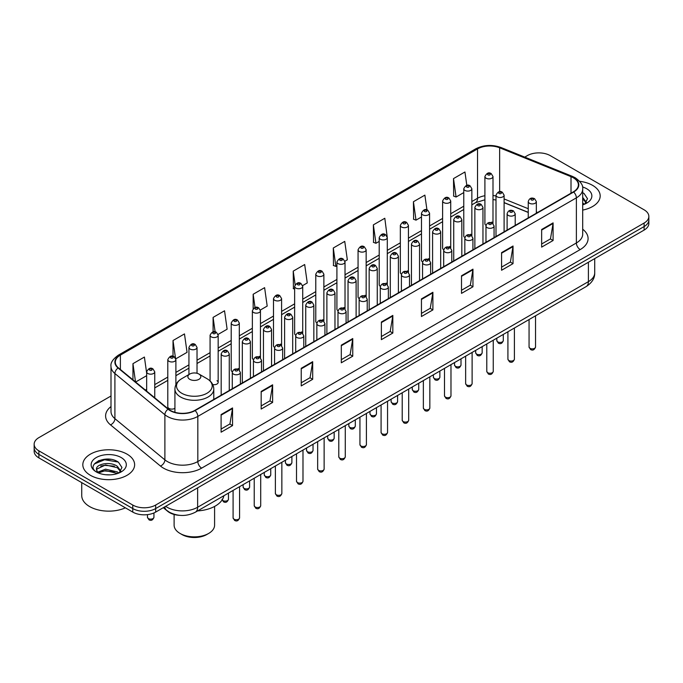 <?xml version="1.0" encoding="UTF-8"?>
<svg xmlns="http://www.w3.org/2000/svg" width="683" height="683" viewBox="0 0 683 683"><rect width="100%" height="100%" fill="white"/><g stroke="black" fill="none" stroke-linecap="round" stroke-linejoin="round"><path stroke-width="1.02" d="M470.672 234.252A4.047 2.339 0 0 1 471.851 235.797L471.859 188.756A4.047 2.339 180 0 1 469.358 190.916A4.047 2.339 180 0 1 464.944 190.412A4.047 2.339 180 0 1 463.766 188.756L463.766 235.908A4.047 2.339 0 0 0 464.901 237.53M450.72 248.006L450.72 200.964A4.047 2.339 180 0 1 448.219 203.124A4.047 2.339 180 0 1 443.805 202.612A4.047 2.339 180 0 1 442.618 200.964L442.618 248.108A4.047 2.339 0 0 0 443.762 249.739M428.386 258.661A4.047 2.339 0 0 1 429.573 260.214L429.573 213.164A4.047 2.339 180 0 1 427.08 215.324A4.047 2.339 180 0 1 422.666 214.821A4.047 2.339 180 0 1 421.479 213.164L421.479 260.317A4.047 2.339 0 0 0 422.623 261.939M407.247 270.869A4.047 2.339 0 0 1 408.434 272.415L408.434 225.373A4.047 2.339 180 0 1 405.933 227.533A4.047 2.339 180 0 1 401.527 227.029A4.047 2.339 180 0 1 400.34 225.373L400.34 272.517A4.047 2.339 0 0 0 401.476 274.148M386.108 283.078A4.047 2.339 0 0 1 387.287 284.623L387.295 237.582A4.047 2.339 180 0 1 384.794 239.733A4.047 2.339 180 0 1 380.388 239.229A4.047 2.339 180 0 1 379.202 237.582L379.202 284.726A4.047 2.339 0 0 0 380.337 286.348M366.156 296.832L366.156 249.782A4.047 2.339 180 0 1 363.655 251.942A4.047 2.339 180 0 1 359.241 251.438A4.047 2.339 180 0 1 358.063 249.782L358.063 296.934A4.047 2.339 0 0 0 359.198 298.556M345.017 309.04L345.017 261.99A4.047 2.339 180 0 1 342.516 264.15A4.047 2.339 180 0 1 338.102 263.638A4.047 2.339 180 0 1 336.915 261.99L336.915 309.134A4.047 2.339 0 0 0 338.059 310.765M322.683 319.687A4.047 2.339 0 0 1 323.87 321.241L323.87 274.19A4.047 2.339 180 0 1 321.377 276.35A4.047 2.339 180 0 1 316.963 275.847A4.047 2.339 180 0 1 315.777 274.19L315.777 321.343A4.047 2.339 0 0 0 316.921 322.965M301.544 331.895A4.047 2.339 0 0 1 302.731 333.441L302.731 286.399A4.047 2.339 180 0 1 300.23 288.559A4.047 2.339 180 0 1 295.824 288.055A4.047 2.339 180 0 1 294.638 286.399L294.638 333.552A4.047 2.339 0 0 0 295.773 335.174M281.592 345.649L281.592 298.608A4.047 2.339 180 0 1 279.091 300.768A4.047 2.339 180 0 1 274.686 300.255A4.047 2.339 180 0 1 273.499 298.608L273.499 345.752A4.047 2.339 0 0 0 274.634 347.382M259.267 356.304A4.047 2.339 0 0 1 260.445 357.858L260.454 310.808A4.047 2.339 180 0 1 257.952 312.968A4.047 2.339 180 0 1 253.538 312.464A4.047 2.339 180 0 1 252.36 310.808L252.36 357.96A4.047 2.339 0 0 0 253.495 359.582M238.128 368.513A4.047 2.339 0 0 1 239.306 370.058L239.306 323.016A4.047 2.339 180 0 1 236.813 325.176A4.047 2.339 180 0 1 232.399 324.673A4.047 2.339 180 0 1 231.213 323.016L231.213 370.16A4.047 2.339 0 0 0 232.357 371.791M175.89 384.76L175.89 359.634A4.047 2.339 180 0 1 173.388 361.794A4.047 2.339 180 0 1 168.983 361.281A4.047 2.339 180 0 1 167.796 359.634L167.796 406.778A4.047 2.339 0 0 0 168.983 408.434A4.047 2.339 0 0 0 174.925 408.289M491.811 222.043A4.047 2.339 0 0 1 492.989 223.597L492.998 176.547A4.047 2.339 180 0 1 490.496 178.707A4.047 2.339 180 0 1 486.091 178.203A4.047 2.339 180 0 1 484.904 176.547L484.904 223.7A4.047 2.339 0 0 0 486.04 225.322M528.249 212.456L504.105 202.697M450.712 248.006A4.047 2.339 0 0 0 449.534 246.461M366.148 296.823A4.047 2.339 0 0 0 364.97 295.278M345.009 309.032A4.047 2.339 0 0 0 343.831 307.487M281.584 345.649A4.047 2.339 0 0 0 280.406 344.104M212.729 384.563A4.047 2.339 0 0 0 218.167 382.369A4.047 2.339 0 0 0 216.981 380.713M179.911 515.349A16.187 9.349 180 0 1 167.779 511.388L163.288 507.682M110.885 459.369A21.583 12.465 0 0 0 98.25 460.88M111.005 395.995L38.888 437.624A16.187 9.349 0 0 0 34.15 444.232L34.15 451.284A16.187 9.349 0 0 0 38.888 457.892L132.767 512.088A16.187 9.349 0 0 0 155.664 512.088L644.112 230.086A16.187 9.349 0 0 0 648.85 223.478L648.85 219.952A16.187 9.349 0 0 1 644.112 226.56A16.187 9.349 0 0 0 648.85 219.952L648.85 216.426A16.187 9.349 0 0 0 644.112 209.818L550.233 155.622A16.187 9.349 0 0 0 527.336 155.622L524.757 157.116M34.15 444.232A16.187 9.349 0 0 0 38.888 450.84L132.767 505.044A16.187 9.349 0 0 0 155.664 505.044L155.664 508.562L644.112 226.56L155.664 508.562A16.187 9.349 0 0 1 132.767 508.562A16.187 9.349 0 0 0 155.664 508.562L155.664 512.088M38.888 450.84L38.888 454.366L132.767 508.562L38.888 454.366A16.187 9.349 0 0 1 34.15 447.758A16.187 9.349 0 0 0 38.888 454.366L38.888 457.892M592.596 185.366A25.903 14.958 0 0 0 579.654 181.311A25.903 14.958 0 0 1 592.596 185.366A25.903 14.958 0 0 1 600.178 195.936A25.903 14.958 0 0 0 592.596 185.366M127.038 454.144A25.903 14.958 0 0 0 98.813 450.908A25.903 14.958 0 0 0 82.822 464.722A25.903 14.958 0 0 0 90.404 475.3A25.903 14.958 0 0 0 118.637 478.544A25.903 14.958 0 0 0 134.628 464.722A25.903 14.958 0 0 0 127.038 454.144A25.903 14.958 0 0 0 98.813 450.908A25.903 14.958 0 0 0 82.822 464.722A25.903 14.958 0 0 0 90.404 475.3A25.903 14.958 0 0 0 118.637 478.544A25.903 14.958 0 0 0 134.628 464.722A25.903 14.958 0 0 0 127.038 454.144M573.319 177.759A17.271 9.972 180 0 1 578.381 184.811A17.271 9.972 180 0 1 573.319 191.863L194.775 410.415A17.271 9.972 180 0 1 168.419 409.083L118.441 367.872A17.271 9.972 180 0 1 115.316 362.161A17.271 9.972 180 0 1 120.379 355.109L477.528 148.911A17.271 9.972 180 0 1 499.64 147.793L571.014 176.649A17.271 9.972 180 0 1 573.319 177.759M573.626 177.589A17.698 10.219 0 0 0 571.261 176.445L499.888 147.588A17.698 10.219 0 0 0 477.221 148.732L120.071 354.929A17.698 10.219 0 0 0 118.091 368.017L168.061 409.228A17.698 10.219 0 0 0 195.082 410.594L573.626 192.043A17.698 10.219 0 0 0 573.626 177.589M221.104 414.555L221.104 432.185L232.553 425.577L232.553 407.947L221.104 414.555M221.104 429.052L229.923 423.964L232.51 408.536A4.32 2.493 -120 0 0 232.553 407.947M229.847 424.006L232.553 425.577M261.171 391.427L261.171 409.049L272.619 402.441L272.619 384.811L261.171 391.427M261.171 405.924L269.99 400.836L272.577 385.4A4.32 2.493 -120 0 0 272.619 384.811M269.913 400.878L272.619 402.441M301.237 368.291L301.237 385.921L312.686 379.304L312.686 361.683L301.237 368.291M301.237 382.787L310.056 377.699L312.643 362.263A4.32 2.493 -120 0 0 312.686 361.683M309.98 377.742L312.686 379.304M341.312 345.154L341.312 362.784L352.761 356.176L352.761 338.546L341.312 345.154M341.312 359.659L350.123 354.562L352.71 339.135A4.32 2.493 -120 0 0 352.761 338.546M350.046 354.614L352.761 356.176M541.645 229.497L541.645 247.118L553.093 240.51L553.093 222.88L541.645 229.497M541.645 243.993L550.464 238.905L553.051 223.469A4.32 2.493 -120 0 0 553.093 222.88M550.387 238.948L553.093 240.51M501.578 252.625L501.578 270.255L513.027 263.638L513.027 246.017L501.578 252.625M501.578 267.121L510.397 262.033L512.984 246.606A4.32 2.493 -120 0 0 513.027 246.017M510.321 262.076L513.027 263.638M461.512 275.761L461.512 293.383L472.96 286.775L472.96 269.153L461.512 275.761M461.512 290.258L470.331 285.17L472.918 269.734A4.32 2.493 -120 0 0 472.96 269.153M470.254 285.212L472.96 286.775M421.445 298.889L421.445 316.519L432.894 309.911L432.894 292.281L421.445 298.889M421.445 313.395L430.264 308.298L432.843 292.87A4.32 2.493 -120 0 0 432.894 292.281M430.188 308.34L432.894 309.911M381.379 322.026L381.379 339.647L392.827 333.039L392.827 315.418L381.379 322.026M381.379 336.523L390.198 331.434L392.776 315.998A4.32 2.493 -120 0 0 392.827 315.418M390.121 331.477L392.827 333.039M582.693 210.082A25.903 14.958 0 0 0 600.178 195.936A25.903 14.958 0 0 1 582.693 210.082M155.664 505.044L644.112 223.042A16.187 9.349 0 0 0 648.85 216.426M218.073 334.431L227.123 329.206L224.536 310.791L213.096 317.399L213.096 331.853M175.787 358.84L187.057 352.334L184.47 333.919L173.021 340.535L173.021 356.295M146.657 373.08L144.403 357.055L132.954 363.663L132.954 379.842M344.915 261.196L347.331 259.805L344.744 241.389L333.295 247.997L333.483 265.516M387.193 236.788L384.811 218.261L373.362 224.869L373.55 242.388M426.952 209.903L424.877 195.125L413.428 201.733L413.616 219.252M466.822 185.375L464.944 171.988L453.503 178.605L453.683 196.123M260.351 310.022L267.19 306.069L264.611 287.654L253.162 294.262L253.162 308.69M302.629 285.614L307.256 282.941L304.678 264.526L293.229 271.134L293.408 288.653M294.638 289.105L293.229 288.585M293.229 271.134L295.133 284.7M333.295 247.997L335.882 266.413L336.915 265.815M335.882 266.413L333.295 265.448M373.362 224.869L375.949 243.285L379.202 241.406M375.949 243.285L373.362 242.32M413.428 201.733L416.015 220.148L421.479 216.998M416.015 220.148L413.428 219.183M453.503 178.605L456.082 197.02L463.766 192.58M456.082 197.02L453.503 196.047M253.162 294.262L255.024 307.529M213.096 317.399L215.119 331.844M173.021 340.535L175.488 358.088M135.618 382.036L146.657 375.667M132.954 363.663L135.524 381.959M582.693 202.996L584.332 204.277M582.693 204.396L583.162 204.712M582.693 197.404L586.407 202.381M582.693 198.796L586.134 202.74M582.693 204.857A17.596 10.16 0 0 0 586.714 203.124A17.596 10.16 0 0 0 586.714 188.756A17.596 10.16 0 0 0 582.497 186.954M584.742 204.106L587.5 198.693L584.016 193.434M582.693 192.777L583.777 193.28M174.114 514.478L174.114 525.176A20.234 11.688 0 0 0 180.047 533.44L181.951 534.541A17.536 10.125 0 0 0 206.761 534.541L208.665 533.44A20.234 11.688 0 0 0 214.59 525.176L214.59 506.427M181.951 534.541L180.047 533.44A20.234 11.688 0 0 0 208.665 533.44M189.78 379.33A6.48 3.739 0 0 0 198.932 379.33A6.48 3.739 0 0 0 198.932 374.045A6.48 3.739 0 0 0 198.932 374.036L206.975 378.681A17.843 10.305 0 0 1 206.975 393.254A17.843 10.305 0 0 1 181.738 393.254A17.843 10.305 0 0 1 181.738 378.681C177.341 381.293 175.07 384.76 174.925 389.088A19.431 11.218 0 0 0 180.619 397.019A19.431 11.218 0 0 0 201.792 399.444A19.431 11.218 0 0 0 213.779 389.088C213.642 384.76 211.371 381.293 206.975 378.681L198.932 374.045A6.48 3.739 0 0 0 189.78 374.045A6.48 3.739 0 0 0 189.78 379.33M197.575 510.927A29.685 17.135 0 0 0 223.862 495.756M81.738 482.633L81.738 495.568A26.987 15.581 0 0 0 89.644 506.581A26.987 15.581 0 0 0 125.373 507.828M105.78 474.736L109.886 474.856M97.712 472.158L105.566 469.161L117.348 471.919L118.782 473.063M98.429 472.909L105.566 470.561L117.613 473.49M97.831 472.704L96.568 469.742A12.2 7.043 0 0 0 98.54 473.012M120.857 471.159L117.348 466.318C110.031 460.854 94.963 464.227 96.568 469.742L96.525 469.212M96.602 469.921L96.943 469.008L105.566 464.961L117.348 467.718L120.575 471.526M119.192 472.892L121.95 467.479L118.466 462.22C106.121 453.35 84.18 465.038 96.849 472.209L97.473 472.593M121.164 457.542A17.596 10.16 0 0 0 96.286 457.542A17.596 10.16 0 0 0 96.286 471.91A17.596 10.16 0 0 0 121.164 471.91A17.596 10.16 0 0 0 121.164 457.542M94.271 463.988L104.61 459.744L118.227 462.058M100.725 466.045L104.61 465.345L114.326 466.173M100.725 471.646L104.61 470.937L114.326 471.774M165.662 506.316A21.583 12.465 0 0 0 167.113 507.247A21.583 12.465 0 0 0 197.635 507.247L588.396 281.644A21.583 12.465 0 0 0 594.714 272.833C594.876 278.186 592.024 282.771 586.159 286.587L195.398 512.182A10.791 6.232 60 0 0 197.635 507.247L197.635 487.858M588.396 262.255L588.396 281.644A10.791 6.232 60 0 1 586.159 286.587M164.782 506.82A10.791 7.223 129.5 0 0 166.669 510.329L163.391 507.631M644.112 230.086L644.112 223.042M132.767 512.088L132.767 505.044M582.693 229.223A26.987 15.581 180 0 1 580.191 249.585L201.647 468.137A5.396 3.116 60 0 1 197.831 461.529L576.375 242.977A21.583 12.465 0 0 0 582.693 234.167L582.693 189.046A21.583 12.465 180 0 1 576.375 197.857A5.396 3.116 -120 0 0 573.626 192.043M201.647 468.137A26.987 15.581 180 0 1 163.485 468.137A26.987 15.581 180 0 1 160.462 466.054L110.484 424.852A26.987 15.581 180 0 1 111.005 406.564M167.301 461.529A21.583 12.465 0 0 0 197.831 461.529L197.831 416.408A21.583 12.465 180 0 1 164.885 414.743L114.906 373.533A21.583 12.465 180 0 1 111.005 366.387L111.005 411.507A21.583 12.465 0 0 0 114.906 418.653L164.885 459.864A21.583 12.465 0 0 0 167.301 461.529M582.693 189.046C583.419 185.674 580.934 181.909 575.257 177.759L572.422 176.385A5.396 2.527 112 0 0 571.261 176.445M572.422 176.385L501.049 147.528C492.11 144.369 483.624 144.822 475.59 148.903A5.396 3.116 60 0 1 477.221 148.732M120.071 354.929A5.396 3.116 -120 0 0 118.441 355.109C112.84 359.13 110.356 362.895 111.005 366.387M118.091 368.017A5.396 3.611 129.5 0 0 114.906 373.533L114.906 418.653A5.396 3.611 -50.5 0 1 110.484 424.852M501.049 147.528A5.396 2.527 112 0 0 499.888 147.588M168.061 409.228A5.396 3.611 129.5 0 0 164.885 414.743L164.885 459.864A5.396 3.611 -50.5 0 1 160.462 466.054M195.082 410.594A5.396 3.116 60 0 1 197.831 416.408L576.375 197.857L576.375 242.977A5.396 3.116 60 0 0 580.191 249.585M120.379 355.109L120.379 369.469M571.014 176.649L571.014 193.195M499.64 147.793L499.64 191.71M537.598 212.49L536.343 211.978M528.249 208.708L504.105 198.949M496.003 196.021A17.271 9.972 0 0 0 492.998 195.517M484.904 195.739A17.271 9.972 0 0 0 477.528 198.258L471.859 201.536M477.528 148.911L477.528 198.258A9.716 5.609 60 0 1 475.513 202.706L471.859 204.823M463.766 206.206L450.72 213.736M442.618 218.415L429.573 225.945M421.479 230.615L408.434 238.154M400.34 242.824L387.295 250.354M379.202 255.032L366.156 262.562M358.063 267.232L345.017 274.762M336.915 279.441L323.87 286.971M315.777 291.65L302.731 299.18M294.638 303.85L281.592 311.38M273.499 316.058L260.454 323.588M252.36 328.258L239.306 335.797M231.213 340.467L218.167 347.997M210.074 352.676L197.028 360.206M188.935 364.876L175.89 372.406M167.796 377.084L154.751 384.614M146.657 389.284L145.334 390.053M381.379 322.581L392.776 315.998M421.445 299.453L432.843 292.87M461.512 276.316L472.918 269.734M501.578 253.188L512.984 246.606M541.645 230.051L553.051 223.469M341.312 345.718L352.71 339.135M301.237 368.846L312.643 362.263M261.171 391.982L272.577 385.4M221.104 415.119L232.51 408.536M535.54 346.99C534.473 349.901 532.817 350.755 530.571 349.542L529.06 346.99A3.236 1.87 0 0 0 530.008 348.313A3.236 1.87 0 0 0 533.543 348.714A3.236 1.87 0 0 0 535.54 346.99L535.54 315.811M529.436 203.235A4.047 2.339 180 0 1 528.249 201.579C529.282 198.258 531.4 197.293 534.601 198.693L536.343 201.579A4.047 2.339 180 0 1 533.85 203.739A4.047 2.339 180 0 1 529.436 203.235M533.252 198.821A1.349 0.777 0 0 0 531.348 198.821A1.349 0.777 0 0 0 531.348 199.923A1.349 0.777 0 0 0 533.252 199.923A1.349 0.777 0 0 0 533.252 198.821M514.393 359.19C513.334 362.11 511.678 362.955 509.424 361.751L507.921 359.19A3.236 1.87 0 0 0 508.869 360.513A3.236 1.87 0 0 0 512.395 360.923A3.236 1.87 0 0 0 514.393 359.19L514.393 328.011M508.297 215.435A4.047 2.339 180 0 1 507.11 213.788C508.143 210.466 510.261 209.502 513.462 210.893L515.204 213.788A4.047 2.339 180 0 1 512.711 215.939A4.047 2.339 180 0 1 508.297 215.435M512.113 211.03A1.349 0.777 0 0 0 510.201 211.03A1.349 0.777 0 0 0 510.201 212.131A1.349 0.777 0 0 0 512.113 212.131A1.349 0.777 0 0 0 512.113 211.03M493.254 371.398C492.187 374.31 490.531 375.163 488.285 373.96L486.783 371.398A3.236 1.87 0 0 0 487.73 372.722A3.236 1.87 0 0 0 491.256 373.123A3.236 1.87 0 0 0 493.254 371.398L493.254 340.219M487.158 227.644A4.047 2.339 180 0 1 485.972 225.988C487.005 222.667 489.122 221.71 492.323 223.102L494.065 225.988A4.047 2.339 180 0 1 491.564 228.148A4.047 2.339 180 0 1 487.158 227.644M490.975 223.239A1.349 0.777 0 0 0 489.062 223.239A1.349 0.777 0 0 0 489.062 224.34A1.349 0.777 0 0 0 490.975 224.34A1.349 0.777 0 0 0 490.975 223.239M472.115 383.607C471.048 386.518 469.392 387.372 467.146 386.16L465.644 383.607A3.236 1.87 0 0 0 466.591 384.93A3.236 1.87 0 0 0 470.117 385.332A3.236 1.87 0 0 0 472.115 383.607L472.115 352.428M466.019 239.844A4.047 2.339 180 0 1 464.833 238.196C465.866 234.875 467.983 233.91 471.185 235.311L472.926 238.196A4.047 2.339 180 0 1 470.425 240.356A4.047 2.339 180 0 1 466.019 239.844M469.836 235.439A1.349 0.777 0 0 0 467.923 235.439A1.349 0.777 0 0 0 467.923 236.54A1.349 0.777 0 0 0 469.836 236.54A1.349 0.777 0 0 0 469.836 235.439M450.976 395.807C449.909 398.718 448.253 399.572 446.008 398.368L444.496 395.807A3.236 1.87 0 0 0 445.444 397.13A3.236 1.87 0 0 0 448.979 397.54A3.236 1.87 0 0 0 450.976 395.807L450.976 364.628M444.872 252.053A4.047 2.339 180 0 1 443.694 250.396C444.727 247.084 446.844 246.119 450.037 247.511L451.787 250.396A4.047 2.339 180 0 1 449.286 252.556A4.047 2.339 180 0 1 444.872 252.053M448.688 247.647A1.349 0.777 0 0 0 446.784 247.647A1.349 0.777 0 0 0 446.784 248.749A1.349 0.777 0 0 0 448.688 248.749A1.349 0.777 0 0 0 448.688 247.647M429.838 408.016C428.77 410.927 427.114 411.781 424.869 410.568L423.358 408.016A3.236 1.87 0 0 0 424.305 409.339A3.236 1.87 0 0 0 427.84 409.74A3.236 1.87 0 0 0 429.838 408.016L429.838 376.837M423.733 264.261A4.047 2.339 180 0 1 422.546 262.605C423.58 259.284 425.697 258.319 428.898 259.719L430.64 262.605A4.047 2.339 180 0 1 428.147 264.765A4.047 2.339 180 0 1 423.733 264.261M427.549 259.856A1.349 0.777 0 0 0 425.646 259.856A1.349 0.777 0 0 0 425.646 260.957A1.349 0.777 0 0 0 427.549 260.957A1.349 0.777 0 0 0 427.549 259.856M408.69 420.224C407.631 423.136 405.975 423.989 403.721 422.777L402.219 420.224A3.236 1.87 0 0 0 403.166 421.539A3.236 1.87 0 0 0 406.692 421.949A3.236 1.87 0 0 0 408.69 420.224L408.69 389.045M402.594 276.461A4.047 2.339 180 0 1 401.408 274.814C402.441 271.493 404.558 270.528 407.76 271.928L409.501 274.814A4.047 2.339 180 0 1 407.008 276.974A4.047 2.339 180 0 1 402.594 276.461M406.411 272.056A1.349 0.777 0 0 0 404.498 272.056A1.349 0.777 0 0 0 404.498 273.157A1.349 0.777 0 0 0 406.411 273.157A1.349 0.777 0 0 0 406.411 272.056M387.551 432.424C386.484 435.336 384.828 436.189 382.582 434.986L381.08 432.424A3.236 1.87 0 0 0 382.028 433.748A3.236 1.87 0 0 0 385.554 434.157A3.236 1.87 0 0 0 387.551 432.424L387.551 401.245M381.456 288.67A4.047 2.339 180 0 1 380.269 287.014C381.302 283.693 383.419 282.736 386.621 284.128L388.362 287.014A4.047 2.339 180 0 1 385.861 289.174A4.047 2.339 180 0 1 381.456 288.67M385.272 284.265A1.349 0.777 0 0 0 383.359 284.265A1.349 0.777 0 0 0 383.359 285.366A1.349 0.777 0 0 0 385.272 285.366A1.349 0.777 0 0 0 385.272 284.265M366.412 444.633C365.345 447.544 363.689 448.398 361.444 447.186L359.941 444.633A3.236 1.87 0 0 0 360.889 445.956A3.236 1.87 0 0 0 364.415 446.358A3.236 1.87 0 0 0 366.412 444.633L366.412 413.454M360.317 300.879A4.047 2.339 180 0 1 359.13 299.222C360.163 295.901 362.28 294.936 365.482 296.337L367.223 299.222A4.047 2.339 180 0 1 364.722 301.382A4.047 2.339 180 0 1 360.317 300.879M364.133 296.465A1.349 0.777 0 0 0 362.221 296.465A1.349 0.777 0 0 0 362.221 297.566A1.349 0.777 0 0 0 364.133 297.566A1.349 0.777 0 0 0 364.133 296.465M345.274 456.833C344.206 459.753 342.55 460.598 340.305 459.394L338.794 456.833A3.236 1.87 0 0 0 339.741 458.156A3.236 1.87 0 0 0 343.276 458.566A3.236 1.87 0 0 0 345.274 456.833L345.274 425.654M339.169 313.079A4.047 2.339 180 0 1 337.983 311.431C339.024 308.11 341.141 307.145 344.334 308.537L346.085 311.431A4.047 2.339 180 0 1 343.583 313.582A4.047 2.339 180 0 1 339.169 313.079M342.986 308.673A1.349 0.777 0 0 0 341.082 308.673A1.349 0.777 0 0 0 341.082 309.775A1.349 0.777 0 0 0 342.986 309.775A1.349 0.777 0 0 0 342.986 308.673M324.135 469.042C323.068 471.953 321.411 472.807 319.166 471.603L317.655 469.042A3.236 1.87 0 0 0 318.602 470.365A3.236 1.87 0 0 0 322.137 470.766A3.236 1.87 0 0 0 324.135 469.042L324.135 437.863M318.03 325.287A4.047 2.339 180 0 1 316.844 323.631C317.877 320.31 319.994 319.354 323.196 320.745L324.937 323.631A4.047 2.339 180 0 1 322.444 325.791A4.047 2.339 180 0 1 318.03 325.287M321.847 320.882A1.349 0.777 0 0 0 319.943 320.882A1.349 0.777 0 0 0 319.943 321.983A1.349 0.777 0 0 0 321.847 321.983A1.349 0.777 0 0 0 321.847 320.882M302.987 481.25C301.929 484.162 300.272 485.015 298.019 483.803L296.516 481.25A3.236 1.87 0 0 0 297.464 482.574A3.236 1.87 0 0 0 300.99 482.975A3.236 1.87 0 0 0 302.987 481.25L302.987 450.071M296.892 337.487A4.047 2.339 180 0 1 295.705 335.84C296.738 332.519 298.855 331.554 302.057 332.954L303.798 335.84A4.047 2.339 180 0 1 301.305 338A4.047 2.339 180 0 1 296.892 337.487M300.708 333.082A1.349 0.777 0 0 0 298.795 333.082A1.349 0.777 0 0 0 298.795 334.183A1.349 0.777 0 0 0 300.708 334.183A1.349 0.777 0 0 0 300.708 333.082M281.848 493.45C280.781 496.362 279.125 497.215 276.88 496.012L275.377 493.45A3.236 1.87 0 0 0 276.325 494.774A3.236 1.87 0 0 0 279.851 495.184A3.236 1.87 0 0 0 281.848 493.45L281.848 462.271M275.753 349.696A4.047 2.339 180 0 1 274.566 348.04C275.599 344.727 277.716 343.762 280.918 345.154L282.66 348.04A4.047 2.339 180 0 1 280.158 350.2A4.047 2.339 180 0 1 275.753 349.696M279.569 345.291A1.349 0.777 0 0 0 277.657 345.291A1.349 0.777 0 0 0 277.657 346.392A1.349 0.777 0 0 0 279.569 346.392A1.349 0.777 0 0 0 279.569 345.291M260.71 505.659C259.642 508.57 257.986 509.424 255.741 508.212L254.23 505.659A3.236 1.87 0 0 0 255.186 506.982A3.236 1.87 0 0 0 258.712 507.384A3.236 1.87 0 0 0 260.71 505.659L260.71 474.48M254.614 361.905A4.047 2.339 180 0 1 253.427 360.248C254.46 356.927 256.577 355.963 259.779 357.363L261.521 360.248A4.047 2.339 180 0 1 259.019 362.408A4.047 2.339 180 0 1 254.614 361.905M258.43 357.499A1.349 0.777 0 0 0 256.518 357.499A1.349 0.777 0 0 0 256.518 358.601A1.349 0.777 0 0 0 258.43 358.601A1.349 0.777 0 0 0 258.43 357.499M239.571 517.868C238.504 520.779 236.847 521.633 234.602 520.42L233.091 517.868A3.236 1.87 0 0 0 234.038 519.182A3.236 1.87 0 0 0 237.573 519.592A3.236 1.87 0 0 0 239.571 517.868L239.571 486.689M233.466 374.105A4.047 2.339 180 0 1 232.28 372.457C233.321 369.136 235.439 368.171 238.632 369.563L240.382 372.457A4.047 2.339 180 0 1 237.88 374.617A4.047 2.339 180 0 1 233.466 374.105M237.283 369.699A1.349 0.777 0 0 0 235.379 369.699A1.349 0.777 0 0 0 235.379 370.801A1.349 0.777 0 0 0 237.283 370.801A1.349 0.777 0 0 0 237.283 369.699M497.762 341.901A3.236 1.87 0 0 0 501.296 342.303A3.236 1.87 0 0 0 503.294 340.578C502.227 343.489 500.571 344.343 498.325 343.131L496.814 340.578A3.236 1.87 0 0 0 497.762 341.901M504.105 231.827L504.105 195.167A4.047 2.339 180 0 1 501.604 197.327A4.047 2.339 180 0 1 497.19 196.824A4.047 2.339 180 0 1 496.003 195.167L496.003 236.497M499.102 193.52A1.349 0.777 0 0 0 501.006 193.52A1.349 0.777 0 0 0 501.006 192.41A1.349 0.777 0 0 0 499.102 192.41A1.349 0.777 0 0 0 499.102 193.52M476.623 354.101A3.236 1.87 0 0 0 480.149 354.511A3.236 1.87 0 0 0 482.155 352.787C481.088 355.698 479.432 356.543 477.186 355.339L475.675 352.787A3.236 1.87 0 0 0 476.623 354.101M482.958 244.036L482.958 207.376A4.047 2.339 180 0 1 480.465 209.536A4.047 2.339 180 0 1 476.051 209.024A4.047 2.339 180 0 1 474.864 207.376L474.864 248.706M477.963 205.72A1.349 0.777 0 0 0 479.867 205.72A1.349 0.777 0 0 0 479.867 204.618A1.349 0.777 0 0 0 477.963 204.618A1.349 0.777 0 0 0 477.963 205.72M455.484 366.31A3.236 1.87 0 0 0 459.01 366.711A3.236 1.87 0 0 0 461.008 364.987C459.941 367.898 458.293 368.752 456.039 367.548L454.536 364.987A3.236 1.87 0 0 0 455.484 366.31M461.819 256.236L461.819 219.576A4.047 2.339 180 0 1 459.326 221.736A4.047 2.339 180 0 1 454.912 221.232A4.047 2.339 180 0 1 453.725 219.576L453.725 260.915M456.816 217.928A1.349 0.777 0 0 0 458.728 217.928A1.349 0.777 0 0 0 458.728 216.827A1.349 0.777 0 0 0 456.816 216.827A1.349 0.777 0 0 0 456.816 217.928M434.345 378.519A3.236 1.87 0 0 0 437.871 378.92A3.236 1.87 0 0 0 439.869 377.195C438.802 380.107 437.146 380.96 434.9 379.748L433.398 377.195A3.236 1.87 0 0 0 434.345 378.519M440.68 268.445L440.68 231.785A4.047 2.339 180 0 1 438.179 233.945A4.047 2.339 180 0 1 433.773 233.432A4.047 2.339 180 0 1 432.587 231.785L432.587 273.115M435.677 230.128A1.349 0.777 0 0 0 437.59 230.128A1.349 0.777 0 0 0 437.59 229.027A1.349 0.777 0 0 0 435.677 229.027A1.349 0.777 0 0 0 435.677 230.128M413.206 390.719A3.236 1.87 0 0 0 416.732 391.128A3.236 1.87 0 0 0 418.73 389.395C417.663 392.315 416.007 393.16 413.761 391.957L412.25 389.395A3.236 1.87 0 0 0 413.206 390.719M419.541 280.645L419.541 243.993A4.047 2.339 180 0 1 417.04 246.145A4.047 2.339 180 0 1 412.626 245.641A4.047 2.339 180 0 1 411.448 243.993L411.448 285.323M414.538 242.337A1.349 0.777 0 0 0 416.442 242.337A1.349 0.777 0 0 0 416.442 241.236A1.349 0.777 0 0 0 414.538 241.236A1.349 0.777 0 0 0 414.538 242.337M392.059 402.927A3.236 1.87 0 0 0 395.594 403.329A3.236 1.87 0 0 0 397.591 401.604C396.524 404.515 394.868 405.369 392.623 404.165L391.111 401.604A3.236 1.87 0 0 0 392.059 402.927M398.402 292.853L398.402 256.193A4.047 2.339 180 0 1 395.901 258.353A4.047 2.339 180 0 1 391.487 257.85A4.047 2.339 180 0 1 390.3 256.193L390.3 297.523M393.399 254.546A1.349 0.777 0 0 0 395.303 254.546A1.349 0.777 0 0 0 395.303 253.444A1.349 0.777 0 0 0 393.399 253.444A1.349 0.777 0 0 0 393.399 254.546M370.92 415.127A3.236 1.87 0 0 0 374.446 415.537A3.236 1.87 0 0 0 376.453 413.813C375.385 416.724 373.729 417.578 371.484 416.365L369.973 413.813A3.236 1.87 0 0 0 370.92 415.127M377.255 305.062L377.255 268.402A4.047 2.339 180 0 1 374.762 270.562A4.047 2.339 180 0 1 370.348 270.05A4.047 2.339 180 0 1 369.161 268.402L369.161 309.732M372.261 266.746A1.349 0.777 0 0 0 374.164 266.746A1.349 0.777 0 0 0 374.164 265.644A1.349 0.777 0 0 0 372.261 265.644A1.349 0.777 0 0 0 372.261 266.746M349.781 427.336A3.236 1.87 0 0 0 353.307 427.746A3.236 1.87 0 0 0 355.305 426.013C354.238 428.924 352.582 429.778 350.336 428.574L348.834 426.013A3.236 1.87 0 0 0 349.781 427.336M356.116 317.262L356.116 280.602A4.047 2.339 180 0 1 353.623 282.762A4.047 2.339 180 0 1 349.209 282.258A4.047 2.339 180 0 1 348.023 280.602L348.023 321.941M351.113 278.954A1.349 0.777 0 0 0 353.026 278.954A1.349 0.777 0 0 0 353.026 277.853A1.349 0.777 0 0 0 351.113 277.853A1.349 0.777 0 0 0 351.113 278.954M328.643 439.545A3.236 1.87 0 0 0 332.169 439.946A3.236 1.87 0 0 0 334.166 438.221C333.099 441.133 331.443 441.986 329.197 440.774L327.695 438.221A3.236 1.87 0 0 0 328.643 439.545M334.977 329.471L334.977 292.811A4.047 2.339 180 0 1 332.476 294.971A4.047 2.339 180 0 1 328.071 294.467A4.047 2.339 180 0 1 326.884 292.811L326.884 334.141M329.974 291.154A1.349 0.777 0 0 0 331.887 291.154A1.349 0.777 0 0 0 331.887 290.053A1.349 0.777 0 0 0 329.974 290.053A1.349 0.777 0 0 0 329.974 291.154M307.504 451.745A3.236 1.87 0 0 0 311.03 452.155A3.236 1.87 0 0 0 313.027 450.43C311.96 453.341 310.304 454.186 308.059 452.983L306.547 450.43A3.236 1.87 0 0 0 307.504 451.745M313.839 341.679L313.839 305.019A4.047 2.339 180 0 1 311.337 307.179A4.047 2.339 180 0 1 306.923 306.667A4.047 2.339 180 0 1 305.745 305.019L305.745 346.349M308.836 303.363A1.349 0.777 0 0 0 310.739 303.363A1.349 0.777 0 0 0 310.739 302.262A1.349 0.777 0 0 0 308.836 302.262A1.349 0.777 0 0 0 308.836 303.363M286.356 463.953A3.236 1.87 0 0 0 289.891 464.355A3.236 1.87 0 0 0 291.889 462.63C290.821 465.541 289.165 466.395 286.92 465.191L285.409 462.63A3.236 1.87 0 0 0 286.356 463.953M292.7 353.879L292.7 317.219A4.047 2.339 180 0 1 290.198 319.379A4.047 2.339 180 0 1 285.784 318.876A4.047 2.339 180 0 1 284.598 317.219L284.598 358.558M287.697 315.572A1.349 0.777 0 0 0 289.601 315.572A1.349 0.777 0 0 0 289.601 314.47A1.349 0.777 0 0 0 287.697 314.47A1.349 0.777 0 0 0 287.697 315.572M265.217 476.162A3.236 1.87 0 0 0 268.743 476.563A3.236 1.87 0 0 0 270.75 474.839C269.683 477.75 268.026 478.604 265.781 477.391L264.27 474.839A3.236 1.87 0 0 0 265.217 476.162M271.552 366.088L271.552 329.428A4.047 2.339 180 0 1 269.059 331.588A4.047 2.339 180 0 1 264.645 331.076A4.047 2.339 180 0 1 263.459 329.428L263.459 370.758M266.558 327.772A1.349 0.777 0 0 0 268.462 327.772A1.349 0.777 0 0 0 268.462 326.67A1.349 0.777 0 0 0 266.558 326.67A1.349 0.777 0 0 0 266.558 327.772M244.079 488.362A3.236 1.87 0 0 0 247.605 488.772A3.236 1.87 0 0 0 249.602 487.039C248.535 489.95 246.879 490.804 244.634 489.6L243.131 487.039A3.236 1.87 0 0 0 244.079 488.362M250.413 378.288L250.413 341.637A4.047 2.339 180 0 1 247.92 343.788A4.047 2.339 180 0 1 243.507 343.284A4.047 2.339 180 0 1 242.32 341.637L242.32 382.967M245.41 339.98A1.349 0.777 0 0 0 247.323 339.98A1.349 0.777 0 0 0 247.323 338.879A1.349 0.777 0 0 0 245.41 338.879A1.349 0.777 0 0 0 245.41 339.98M222.171 499.871A3.236 1.87 0 0 0 222.94 500.571A3.236 1.87 0 0 0 226.466 500.972A3.236 1.87 0 0 0 228.464 499.247C227.396 502.159 225.74 503.012 223.495 501.809L221.992 499.247M229.275 390.497L229.275 353.837A4.047 2.339 180 0 1 226.773 355.997A4.047 2.339 180 0 1 222.368 355.493A4.047 2.339 180 0 1 221.181 353.837L221.181 395.167M224.272 352.189A1.349 0.777 0 0 0 226.184 352.189A1.349 0.777 0 0 0 226.184 351.088A1.349 0.777 0 0 0 224.272 351.088A1.349 0.777 0 0 0 224.272 352.189M487.995 174.899A1.349 0.777 0 0 0 489.907 174.899A1.349 0.777 0 0 0 489.907 173.798A1.349 0.777 0 0 0 487.995 173.798A1.349 0.777 0 0 0 487.995 174.899M466.856 187.108A1.349 0.777 0 0 0 468.76 187.108A1.349 0.777 0 0 0 468.76 186.007A1.349 0.777 0 0 0 466.856 186.007A1.349 0.777 0 0 0 466.856 187.108M445.717 199.308A1.349 0.777 0 0 0 447.621 199.308A1.349 0.777 0 0 0 447.621 198.207A1.349 0.777 0 0 0 445.717 198.207A1.349 0.777 0 0 0 445.717 199.308M424.57 211.517A1.349 0.777 0 0 0 426.482 211.517A1.349 0.777 0 0 0 426.482 210.415A1.349 0.777 0 0 0 424.57 210.415A1.349 0.777 0 0 0 424.57 211.517M403.431 223.717A1.349 0.777 0 0 0 405.343 223.717A1.349 0.777 0 0 0 405.343 222.615A1.349 0.777 0 0 0 403.431 222.615A1.349 0.777 0 0 0 403.431 223.717M382.292 235.925A1.349 0.777 0 0 0 384.205 235.925A1.349 0.777 0 0 0 384.205 234.824A1.349 0.777 0 0 0 382.292 234.824A1.349 0.777 0 0 0 382.292 235.925M361.153 248.134A1.349 0.777 0 0 0 363.057 248.134A1.349 0.777 0 0 0 363.057 247.033A1.349 0.777 0 0 0 361.153 247.033A1.349 0.777 0 0 0 361.153 248.134M340.014 260.334A1.349 0.777 0 0 0 341.918 260.334A1.349 0.777 0 0 0 341.918 259.233A1.349 0.777 0 0 0 340.014 259.233A1.349 0.777 0 0 0 340.014 260.334M318.867 272.543A1.349 0.777 0 0 0 320.779 272.543A1.349 0.777 0 0 0 320.779 271.441A1.349 0.777 0 0 0 318.867 271.441A1.349 0.777 0 0 0 318.867 272.543M297.728 284.751A1.349 0.777 0 0 0 299.641 284.751A1.349 0.777 0 0 0 299.641 283.65A1.349 0.777 0 0 0 297.728 283.65A1.349 0.777 0 0 0 297.728 284.751M276.589 296.951A1.349 0.777 0 0 0 278.502 296.951A1.349 0.777 0 0 0 278.502 295.85A1.349 0.777 0 0 0 276.589 295.85A1.349 0.777 0 0 0 276.589 296.951M255.451 309.16A1.349 0.777 0 0 0 257.354 309.16A1.349 0.777 0 0 0 257.354 308.059A1.349 0.777 0 0 0 255.451 308.059A1.349 0.777 0 0 0 255.451 309.16M234.312 321.36A1.349 0.777 0 0 0 236.216 321.36A1.349 0.777 0 0 0 236.216 320.259A1.349 0.777 0 0 0 234.312 320.259A1.349 0.777 0 0 0 234.312 321.36M218.167 382.369L218.167 335.225A4.047 2.339 180 0 1 215.674 337.376A4.047 2.339 180 0 1 211.26 336.873A4.047 2.339 180 0 1 210.074 335.225L210.074 380.977M213.164 333.569A1.349 0.777 0 0 0 215.077 333.569A1.349 0.777 0 0 0 215.077 332.467A1.349 0.777 0 0 0 213.164 332.467A1.349 0.777 0 0 0 213.164 333.569M197.028 373.277L197.028 347.425A4.047 2.339 180 0 1 194.527 349.585A4.047 2.339 180 0 1 190.122 349.081A4.047 2.339 180 0 1 188.935 347.425L188.935 374.523M192.025 345.777A1.349 0.777 0 0 0 193.938 345.777A1.349 0.777 0 0 0 193.938 344.676A1.349 0.777 0 0 0 192.025 344.676A1.349 0.777 0 0 0 192.025 345.777M170.887 357.977A1.349 0.777 0 0 0 172.799 357.977A1.349 0.777 0 0 0 172.799 356.876A1.349 0.777 0 0 0 170.887 356.876A1.349 0.777 0 0 0 170.887 357.977M148.407 518.568A3.236 1.87 0 0 0 151.942 518.978A3.236 1.87 0 0 0 153.94 517.244C152.872 520.156 151.216 521.009 148.971 519.806L147.46 517.244A3.236 1.87 0 0 0 148.407 518.568M154.751 397.813L154.751 371.834A4.047 2.339 180 0 1 152.249 373.994A4.047 2.339 180 0 1 147.835 373.49A4.047 2.339 180 0 1 146.657 371.834L146.657 391.137M149.748 370.186A1.349 0.777 0 0 0 151.652 370.186A1.349 0.777 0 0 0 151.652 369.085A1.349 0.777 0 0 0 149.748 369.085A1.349 0.777 0 0 0 149.748 370.186M195.398 512.182C186.715 516.553 178.032 516.553 169.341 512.182L166.669 510.329M594.714 272.833L594.714 258.601M475.59 148.903L118.441 355.109M496.003 199.991L492.998 199.59M484.904 199.769L475.513 202.706M463.766 209.493L450.72 217.023M442.618 221.702L429.573 229.232M421.479 233.902L408.434 241.432M400.34 246.111L387.295 253.641M379.202 258.311L366.156 265.849M358.063 270.519L345.017 278.049M336.915 282.728L323.87 290.258M315.777 294.928L302.731 302.467M294.638 307.137L281.592 314.667M273.499 319.345L260.454 326.875M252.36 331.545L239.306 339.075M231.213 343.754L218.167 351.284M210.074 355.954L197.028 363.493M188.935 368.163L175.89 375.693M167.796 380.371L154.751 387.901M528.249 212.336L504.105 202.578M213.779 399.444L213.779 389.088M174.925 412.31L174.925 389.088M189.78 374.045L181.738 378.681M529.06 346.99L529.06 319.55M528.249 217.886L528.249 201.579M536.343 213.207L536.343 201.579M507.921 359.19L507.921 331.75M507.11 230.086L507.11 213.788M515.204 225.416L515.204 213.788M486.783 371.398L486.783 343.959M485.972 242.294L485.972 225.988M494.065 237.624L494.065 225.988M465.644 383.607L465.644 356.167M464.833 254.503L464.833 238.196M472.926 249.824L472.926 238.196M444.496 395.807L444.496 368.368M443.694 266.703L443.694 250.396M451.787 262.033L451.787 250.396M423.358 408.016L423.358 380.576M422.546 278.912L422.546 262.605M430.64 274.233L430.64 262.605M402.219 420.224L402.219 392.785M401.408 291.112L401.408 274.814M409.501 286.442L409.501 274.814M381.08 432.424L381.08 404.985M380.269 303.32L380.269 287.014M388.362 298.65L388.362 287.014M359.941 444.633L359.941 417.193M359.13 315.529L359.13 299.222M367.223 310.85L367.223 299.222M338.794 456.833L338.794 429.394M337.983 327.729L337.983 311.431M346.085 323.059L346.085 311.431M317.655 469.042L317.655 441.602M316.844 339.938L316.844 323.631M324.937 335.268L324.937 323.631M296.516 481.25L296.516 453.811M295.705 352.146L295.705 335.84M303.798 347.468L303.798 335.84M275.377 493.45L275.377 466.011M274.566 364.346L274.566 348.04M282.66 359.676L282.66 348.04M254.23 505.659L254.23 478.22M253.427 376.555L253.427 360.248M261.521 371.876L261.521 360.248M233.091 517.868L233.091 490.42M232.28 388.755L232.28 372.457M240.382 384.085L240.382 372.457M503.294 340.578L503.294 334.422M504.105 195.167L502.355 192.282C500.007 190.583 497.89 191.547 496.003 195.167M496.814 340.578L496.814 338.162M482.155 352.787L482.155 346.631M482.958 207.376L481.216 204.482C478.868 202.791 476.751 203.756 474.864 207.376M475.675 352.787L475.675 350.37M461.008 364.987L461.008 358.84M461.819 219.576L460.077 216.69C457.73 215 455.612 215.956 453.725 219.576M454.536 364.987L454.536 362.579M439.869 377.195L439.869 371.04M440.68 231.785L438.938 228.899C436.591 227.2 434.473 228.165 432.587 231.785M433.398 377.195L433.398 374.779M418.73 389.395L418.73 383.248M419.541 243.993L417.791 241.099C415.443 239.409 413.335 240.365 411.448 243.993M412.25 389.395L412.25 386.988M397.591 401.604L397.591 395.457M398.402 256.193L396.652 253.308C394.304 251.609 392.187 252.573 390.3 256.193M391.111 401.604L391.111 399.188M376.453 413.813L376.453 407.657M377.255 268.402L375.513 265.516C373.166 263.817 371.048 264.782 369.161 268.402M369.973 413.813L369.973 411.397M355.305 426.013L355.305 419.866M356.116 280.602L354.375 277.716C352.027 276.026 349.909 276.982 348.023 280.602M348.834 426.013L348.834 423.605M334.166 438.221L334.166 432.066M334.977 292.811L333.236 289.925C330.888 288.226 328.771 289.191 326.884 292.811M327.695 438.221L327.695 435.805M313.027 450.43L313.027 444.274M313.839 305.019L312.088 302.125C309.74 300.435 307.632 301.399 305.745 305.019M306.547 450.43L306.547 448.014M291.889 462.63L291.889 456.483M292.7 317.219L290.949 314.334C288.602 312.635 286.484 313.599 284.598 317.219M285.409 462.63L285.409 460.222M270.75 474.839L270.75 468.683M271.552 329.428L269.811 326.542C267.463 324.843 265.346 325.808 263.459 329.428M264.27 474.839L264.27 472.423M249.602 487.039L249.602 480.892M250.413 341.637L248.672 338.742C246.324 337.052 244.207 338.008 242.32 341.637M243.131 487.039L243.131 484.631M228.464 499.247L228.464 493.1M229.275 353.837L227.533 350.951C225.185 349.252 223.068 350.217 221.181 353.837M492.998 176.547L491.256 173.661C488.908 171.971 486.791 172.927 484.904 176.547M471.859 188.756L470.109 185.87C467.761 184.171 465.644 185.136 463.766 188.756M450.72 200.964L448.97 198.079C446.622 196.38 444.505 197.344 442.618 200.964M429.573 213.164L427.831 210.279C425.483 208.588 423.366 209.544 421.479 213.164M408.434 225.373L406.692 222.487C404.345 220.788 402.227 221.753 400.34 225.373M387.295 237.582L385.554 234.687C383.206 232.997 381.088 233.962 379.202 237.582M366.156 249.782L364.406 246.896C362.058 245.197 359.941 246.162 358.063 249.782M345.017 261.99L343.267 259.105C340.919 257.406 338.802 258.37 336.915 261.99M323.87 274.19L322.128 271.305C319.781 269.614 317.663 270.57 315.777 274.19M302.731 286.399L300.99 283.513C298.642 281.814 296.524 282.779 294.638 286.399M281.592 298.608L279.851 295.713C277.503 294.023 275.386 294.988 273.499 298.608M260.454 310.808L258.703 307.922C256.356 306.232 254.238 307.188 252.36 310.808M239.306 323.016L237.564 320.131C235.217 318.432 233.099 319.396 231.213 323.016M218.167 335.225L216.426 332.331C214.078 330.64 211.961 331.605 210.074 335.225M197.028 347.425L195.287 344.539C192.939 342.84 190.822 343.805 188.935 347.425M175.89 359.634L174.148 356.748C171.8 355.049 169.683 356.014 167.796 359.634M153.94 517.244L153.94 512.95M154.751 371.834L153.001 368.948C150.653 367.258 148.535 368.214 146.657 371.834M147.46 517.244L147.46 514.64"/></g></svg>
